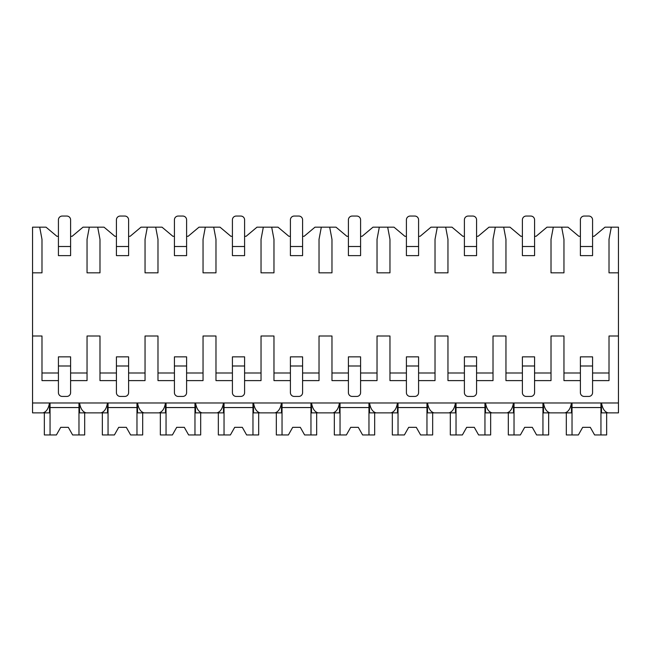 <?xml version="1.0" encoding="UTF-8"?>
<svg xmlns="http://www.w3.org/2000/svg" width="651" height="651" viewBox="0 0 651 651"><rect width="100%" height="100%" fill="white"/><g stroke="black" fill="none" stroke-linecap="round" stroke-linejoin="round"><path stroke-width="0.98" d="M32.55 272.834L41.989 272.834L41.989 239.34L39.703 227.166L32.55 227.166L32.55 412.872L42.958 412.872C46.343 411.928 48.524 408.633 49.492 402.977L49.492 412.872L40.923 412.872M592.573 380.607L609.01 380.607L609.01 336.006L618.45 336.006L618.45 412.872L608.042 412.872C604.657 411.928 602.476 408.633 601.508 402.977L601.508 412.872L610.077 412.872M534.577 380.607L551.015 380.607L551.015 336.006L563.953 336.006L563.953 380.607L580.391 380.607M476.581 380.607L493.019 380.607L493.019 336.006L505.957 336.006L505.957 380.607L522.395 380.607M418.585 380.607L435.023 380.607L435.023 336.006L447.961 336.006L447.961 380.607L464.399 380.607M360.589 380.607L377.027 380.607L377.027 336.006L389.965 336.006L389.965 380.607L406.403 380.607M302.593 380.607L319.031 380.607L319.031 336.006L331.969 336.006L331.969 380.607L348.407 380.607M244.597 380.607L261.035 380.607L261.035 336.006L273.973 336.006L273.973 380.607L290.411 380.607M186.601 380.607L203.039 380.607L203.039 336.006L215.977 336.006L215.977 380.607L232.415 380.607M128.605 380.607L145.043 380.607L145.043 336.006L157.981 336.006L157.981 380.607L174.419 380.607M70.609 380.607L87.047 380.607L87.047 336.006L99.985 336.006L99.985 380.607L116.423 380.607M32.55 336.006L41.989 336.006L41.989 380.607L58.427 380.607M592.573 236.297L594.094 236.297L604.982 227.166L611.297 227.166L609.01 239.34L609.01 272.834L618.45 272.834L618.45 336.006M32.55 402.977L618.45 402.977M87.047 372.99L70.609 372.99M58.427 372.99L41.989 372.99M39.703 227.166L46.018 227.166L56.906 236.297L58.427 236.297M70.609 236.297L72.131 236.297L83.011 227.166L89.325 227.166L87.047 239.34L87.047 272.834L99.985 272.834L99.985 239.34L97.699 227.166L104.022 227.166L114.901 236.297L116.423 236.297M128.605 236.297L130.127 236.297L141.007 227.166L147.321 227.166L145.043 239.34L145.043 272.834L157.981 272.834L157.981 239.34L155.695 227.166L162.018 227.166L172.897 236.297L174.419 236.297M186.601 236.297L188.123 236.297L199.003 227.166L205.317 227.166L203.039 239.34L203.039 272.834L215.977 272.834L215.977 239.34L213.691 227.166L220.014 227.166L230.893 236.297L232.415 236.297M244.597 236.297L246.119 236.297L256.999 227.166L263.321 227.166L261.035 239.34L261.035 272.834L273.973 272.834L273.973 239.34L271.687 227.166L278.01 227.166L288.889 236.297L290.411 236.297M302.593 236.297L304.115 236.297L314.994 227.166L321.317 227.166L319.031 239.34L319.031 272.834L331.969 272.834L331.969 239.34L329.683 227.166L336.006 227.166L346.885 236.297L348.407 236.297M360.589 236.297L362.111 236.297L372.99 227.166L379.313 227.166L377.027 239.34L377.027 272.834L389.965 272.834L389.965 239.34L387.679 227.166L394.001 227.166L404.881 236.297L406.403 236.297M418.585 236.297L420.107 236.297L430.986 227.166L437.309 227.166L435.023 239.34L435.023 272.834L447.961 272.834L447.961 239.34L445.683 227.166L451.997 227.166L462.877 236.297L464.399 236.297M476.581 236.297L478.103 236.297L488.982 227.166L495.305 227.166L493.019 239.34L493.019 272.834L505.957 272.834L505.957 239.34L503.679 227.166L509.993 227.166L520.873 236.297L522.395 236.297M534.577 236.297L536.098 236.297L546.978 227.166L553.301 227.166L551.015 239.34L551.015 272.834L563.953 272.834L563.953 239.34L561.675 227.166L567.989 227.166L578.869 236.297L580.391 236.297M609.01 372.99L592.573 372.99M580.391 372.99L563.953 372.99M551.015 372.99L534.577 372.99M522.395 372.99L505.957 372.99M493.019 372.99L476.581 372.99M464.399 372.99L447.961 372.99M435.023 372.99L418.585 372.99M406.403 372.99L389.965 372.99M377.027 372.99L360.589 372.99M348.407 372.99L331.969 372.99M319.031 372.99L302.593 372.99M290.411 372.99L273.973 372.99M261.035 372.99L244.597 372.99M232.415 372.99L215.977 372.99M203.039 372.99L186.601 372.99M174.419 372.99L157.981 372.99M145.043 372.99L128.605 372.99M116.423 372.99L99.985 372.99M562.887 412.872L571.456 412.872L571.456 402.977C570.488 408.633 568.307 411.928 564.922 412.872L550.046 412.872C546.661 411.928 544.48 408.633 543.512 402.977L543.512 412.872L552.081 412.872M504.891 412.872L513.46 412.872L513.46 402.977C512.492 408.633 510.311 411.928 506.926 412.872L492.05 412.872C488.665 411.928 486.484 408.633 485.516 402.977L485.516 412.872L494.085 412.872M446.895 412.872L455.464 412.872L455.464 402.977C454.496 408.633 452.315 411.928 448.93 412.872L434.054 412.872C430.669 411.928 428.488 408.633 427.52 402.977L427.52 412.872L436.089 412.872M388.899 412.872L397.468 412.872L397.468 402.977C396.5 408.633 394.319 411.928 390.934 412.872L376.058 412.872C372.673 411.928 370.492 408.633 369.524 402.977L369.524 412.872L378.093 412.872M330.903 412.872L339.472 412.872L339.472 402.977C338.504 408.633 336.323 411.928 332.938 412.872L318.062 412.872C314.677 411.928 312.496 408.633 311.528 402.977L311.528 412.872L320.097 412.872M272.907 412.872L281.476 412.872L281.476 402.977C280.508 408.633 278.327 411.928 274.942 412.872L260.066 412.872C256.681 411.928 254.5 408.633 253.532 402.977L253.532 412.872L262.101 412.872M214.911 412.872L223.48 412.872L223.48 402.977C222.512 408.633 220.331 411.928 216.946 412.872L202.07 412.872C198.685 411.928 196.504 408.633 195.536 402.977L195.536 412.872L204.105 412.872M156.915 412.872L165.484 412.872L165.484 402.977C164.516 408.633 162.335 411.928 158.95 412.872L144.074 412.872C140.689 411.928 138.508 408.633 137.54 402.977L137.54 412.872L146.109 412.872M98.919 412.872L107.488 412.872L107.488 402.977C106.52 408.633 104.339 411.928 100.954 412.872L86.078 412.872C82.693 411.928 80.512 408.633 79.544 402.977L79.544 412.872L88.113 412.872M611.297 227.166L618.45 227.166L618.45 272.834M553.301 227.166L561.675 227.166M495.305 227.166L503.679 227.166M437.309 227.166L445.683 227.166M379.313 227.166L387.679 227.166M321.317 227.166L329.683 227.166M263.321 227.166L271.687 227.166M205.317 227.166L213.691 227.166M147.321 227.166L155.695 227.166M89.325 227.166L97.699 227.166M542.95 402.977L542.95 434.949L548.655 434.949L548.655 412.872M514.03 402.977L514.03 434.949L508.317 434.949L508.317 412.872M514.03 434.949L520.377 434.949L524.682 427.333L532.29 427.333L536.595 434.949L542.95 434.949M542.95 407.55L514.03 407.55M524.682 427.333L532.29 427.333M484.954 402.977L484.954 434.949L490.659 434.949L490.659 412.872M456.034 402.977L456.034 434.949L450.321 434.949L450.321 412.872M456.034 434.949L462.381 434.949L466.686 427.333L474.294 427.333L478.599 434.949L484.954 434.949M484.954 407.55L456.034 407.55M466.686 427.333L474.294 427.333M426.958 402.977L426.958 434.949L432.663 434.949L432.663 412.872M398.03 402.977L398.03 434.949L392.325 434.949L392.325 412.872M398.03 434.949L404.385 434.949L408.69 427.333L416.298 427.333L420.603 434.949L426.958 434.949M426.958 407.55L398.03 407.55M408.69 427.333L416.298 427.333M368.962 402.977L368.962 434.949L374.667 434.949L374.667 412.872M340.034 402.977L340.034 434.949L334.329 434.949L334.329 412.872M340.034 434.949L346.389 434.949L350.694 427.333L358.302 427.333L362.607 434.949L368.962 434.949M368.962 407.55L340.034 407.55M350.694 427.333L358.302 427.333M310.966 402.977L310.966 434.949L316.671 434.949L316.671 412.872M282.038 402.977L282.038 434.949L276.333 434.949L276.333 412.872M282.038 434.949L288.393 434.949L292.698 427.333L300.306 427.333L304.611 434.949L310.966 434.949M310.966 407.55L282.038 407.55M292.698 427.333L300.306 427.333M252.97 402.977L252.97 434.949L258.675 434.949L258.675 412.872M224.042 402.977L224.042 434.949L218.337 434.949L218.337 412.872M224.042 434.949L230.397 434.949L234.702 427.333L242.31 427.333L246.615 434.949L252.97 434.949M252.97 407.55L224.042 407.55M234.702 427.333L242.31 427.333M194.966 402.977L194.966 434.949L200.679 434.949L200.679 412.872M166.046 402.977L166.046 434.949L160.341 434.949L160.341 412.872M166.046 434.949L172.401 434.949L176.706 427.333L184.314 427.333L188.619 434.949L194.966 434.949M194.966 407.55L166.046 407.55M176.706 427.333L184.314 427.333M136.97 402.977L136.97 434.949L142.683 434.949L142.683 412.872M108.05 402.977L108.05 434.949L102.345 434.949L102.345 412.872M108.05 434.949L114.405 434.949L118.71 427.333L126.318 427.333L130.623 434.949L136.97 434.949M136.97 407.55L108.05 407.55M118.71 427.333L126.318 427.333M78.974 402.977L78.974 434.949L84.687 434.949L84.687 412.872M50.054 402.977L50.054 434.949L44.349 434.949L44.349 412.872M50.054 434.949L56.401 434.949L60.714 427.333L68.322 427.333L72.627 434.949L78.974 434.949M78.974 407.55L50.054 407.55M60.714 427.333L68.322 427.333M600.946 402.977L600.946 434.949L606.651 434.949L606.651 412.872M572.026 402.977L572.026 434.949L566.313 434.949L566.313 412.872M572.026 434.949L578.373 434.949L582.678 427.333L590.286 427.333L594.599 434.949L600.946 434.949M600.946 407.55L572.026 407.55M582.678 427.333L590.286 427.333M592.573 392.626L592.573 365.992L580.391 365.992L580.391 392.626A3.808 3.808 0 0 0 584.199 396.435L588.764 396.435A3.808 3.808 0 0 0 592.573 392.626M580.391 365.992L580.391 356.854L592.573 356.854L592.573 365.992M592.573 246.501L592.573 219.859A3.808 3.808 0 0 0 588.764 216.051L584.199 216.051A3.808 3.808 0 0 0 580.391 219.859L580.391 246.501L592.573 246.501L592.573 255.631L580.391 255.631L580.391 246.501M534.577 392.626L534.577 365.992L522.395 365.992L522.395 392.626A3.808 3.808 0 0 0 526.203 396.435L530.768 396.435A3.808 3.808 0 0 0 534.577 392.626M522.395 365.992L522.395 356.854L534.577 356.854L534.577 365.992M534.577 246.501L534.577 219.859A3.808 3.808 0 0 0 530.768 216.051L526.203 216.051A3.808 3.808 0 0 0 522.395 219.859L522.395 246.501L534.577 246.501L534.577 255.631L522.395 255.631L522.395 246.501M476.581 392.626L476.581 365.992L464.399 365.992L464.399 392.626A3.808 3.808 0 0 0 468.207 396.435L472.772 396.435A3.808 3.808 0 0 0 476.581 392.626M464.399 365.992L464.399 356.854L476.581 356.854L476.581 365.992M476.581 246.501L476.581 219.859A3.808 3.808 0 0 0 472.772 216.051L468.207 216.051A3.808 3.808 0 0 0 464.399 219.859L464.399 246.501L476.581 246.501L476.581 255.631L464.399 255.631L464.399 246.501M418.585 392.626L418.585 365.992L406.403 365.992L406.403 392.626A3.808 3.808 0 0 0 410.211 396.435L414.777 396.435A3.808 3.808 0 0 0 418.585 392.626M406.403 365.992L406.403 356.854L418.585 356.854L418.585 365.992M418.585 246.501L418.585 219.859A3.808 3.808 0 0 0 414.777 216.051L410.211 216.051A3.808 3.808 0 0 0 406.403 219.859L406.403 246.501L418.585 246.501L418.585 255.631L406.403 255.631L406.403 246.501M360.589 392.626L360.589 365.992L348.407 365.992L348.407 392.626A3.808 3.808 0 0 0 352.215 396.435L356.781 396.435A3.808 3.808 0 0 0 360.589 392.626M348.407 365.992L348.407 356.854L360.589 356.854L360.589 365.992M360.589 246.501L360.589 219.859A3.808 3.808 0 0 0 356.781 216.051L352.215 216.051A3.808 3.808 0 0 0 348.407 219.859L348.407 246.501L360.589 246.501L360.589 255.631L348.407 255.631L348.407 246.501M302.593 392.626L302.593 365.992L290.411 365.992L290.411 392.626A3.808 3.808 0 0 0 294.219 396.435L298.785 396.435A3.808 3.808 0 0 0 302.593 392.626M290.411 365.992L290.411 356.854L302.593 356.854L302.593 365.992M302.593 246.501L302.593 219.859A3.808 3.808 0 0 0 298.785 216.051L294.219 216.051A3.808 3.808 0 0 0 290.411 219.859L290.411 246.501L302.593 246.501L302.593 255.631L290.411 255.631L290.411 246.501M244.597 392.626L244.597 365.992L232.415 365.992L232.415 392.626A3.808 3.808 0 0 0 236.223 396.435L240.789 396.435A3.808 3.808 0 0 0 244.597 392.626M232.415 365.992L232.415 356.854L244.597 356.854L244.597 365.992M244.597 246.501L244.597 219.859A3.808 3.808 0 0 0 240.789 216.051L236.223 216.051A3.808 3.808 0 0 0 232.415 219.859L232.415 246.501L244.597 246.501L244.597 255.631L232.415 255.631L232.415 246.501M186.601 392.626L186.601 365.992L174.419 365.992L174.419 392.626A3.808 3.808 0 0 0 178.228 396.435L182.793 396.435A3.808 3.808 0 0 0 186.601 392.626M174.419 365.992L174.419 356.854L186.601 356.854L186.601 365.992M186.601 246.501L186.601 219.859A3.808 3.808 0 0 0 182.793 216.051L178.228 216.051A3.808 3.808 0 0 0 174.419 219.859L174.419 246.501L186.601 246.501L186.601 255.631L174.419 255.631L174.419 246.501M128.605 392.626L128.605 365.992L116.423 365.992L116.423 392.626A3.808 3.808 0 0 0 120.232 396.435L124.797 396.435A3.808 3.808 0 0 0 128.605 392.626M116.423 365.992L116.423 356.854L128.605 356.854L128.605 365.992M128.605 246.501L128.605 219.859A3.808 3.808 0 0 0 124.797 216.051L120.232 216.051A3.808 3.808 0 0 0 116.423 219.859L116.423 246.501L128.605 246.501L128.605 255.631L116.423 255.631L116.423 246.501M70.609 392.626L70.609 365.992L58.427 365.992L58.427 392.626A3.808 3.808 0 0 0 62.236 396.435L66.801 396.435A3.808 3.808 0 0 0 70.609 392.626M58.427 365.992L58.427 356.854L70.609 356.854L70.609 365.992M70.609 246.501L70.609 219.859A3.808 3.808 0 0 0 66.801 216.051L62.236 216.051A3.808 3.808 0 0 0 58.427 219.859L58.427 246.501L70.609 246.501L70.609 255.631L58.427 255.631L58.427 246.501"/></g></svg>
